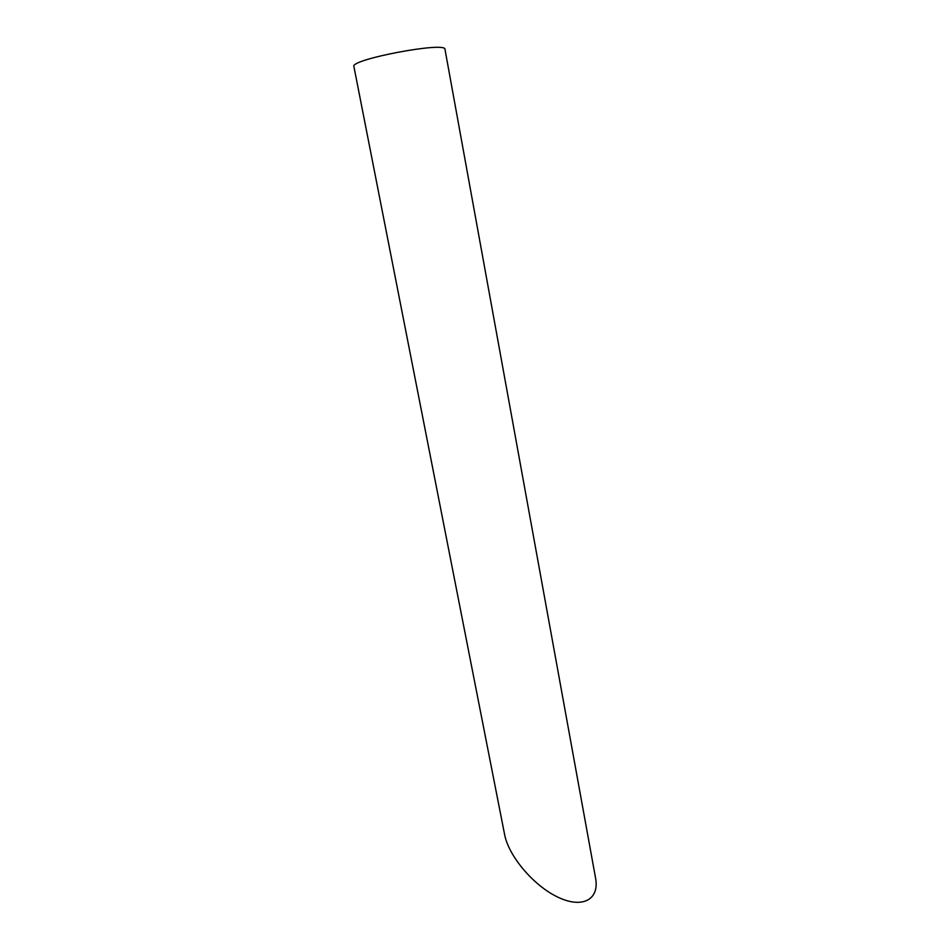 <?xml version="1.0" encoding="UTF-8"?>
<svg xmlns="http://www.w3.org/2000/svg" width="950" height="950" viewBox="0 0 950 950"><rect width="100%" height="100%" fill="white"/><g stroke="black" fill="none" stroke-linecap="round" stroke-linejoin="round"><path stroke-width="1.43" d="M353.911 66.571C349.517 59.47 446.5 41.147 444.992 49.364L595.555 878.014C599.711 899.472 582.576 908.996 558.03 897.227C533.556 885.744 508.571 856.045 504.581 834.409L353.911 66.571"/></g></svg>

